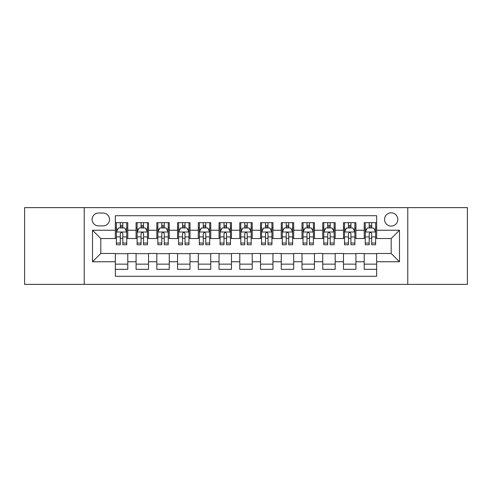 <?xml version="1.0" encoding="UTF-8"?>
<svg xmlns="http://www.w3.org/2000/svg" width="492" height="492" viewBox="0 0 492 492"><rect width="100%" height="100%" fill="white"/><g stroke="black" fill="none" stroke-linecap="round" stroke-linejoin="round"><path stroke-width="0.74" d="M391.183 212.815A6.636 6.636 0 0 0 384.541 219.45A6.636 6.636 0 0 0 391.183 226.092A6.636 6.636 0 0 0 397.819 219.45A6.636 6.636 0 0 0 391.183 212.815M407.77 284.37L467.4 284.37L467.4 207.63L407.77 207.63L407.77 284.37L84.23 284.37L84.23 207.63L24.6 207.63L24.6 284.37L84.23 284.37M376.663 222.667L364.215 222.667L364.215 230.238L355.925 230.238L355.925 238.534L364.215 238.534L364.215 230.238M355.925 230.238L355.925 222.667L343.478 222.667L343.478 230.238L335.181 230.238L335.181 238.534L343.478 238.534L343.478 230.238M335.181 230.238L335.181 222.667L322.74 222.667L322.74 230.238L314.443 230.238L314.443 238.534L322.74 238.534L322.74 230.238M314.443 230.238L314.443 222.667L301.996 222.667L301.996 230.238L293.699 230.238L293.699 238.534L301.996 238.534L301.996 230.238M293.699 230.238L293.699 222.667L281.258 222.667L281.258 230.238L272.962 230.238L272.962 238.534L281.258 238.534L281.258 230.238M272.962 230.238L272.962 222.667L260.52 222.667L260.52 230.238L252.224 230.238L252.224 238.534L260.52 238.534L260.52 230.238M252.224 230.238L252.224 222.667L239.776 222.667L239.776 230.238L231.48 230.238L231.48 238.534L239.776 238.534L239.776 230.238M231.48 230.238L231.48 222.667L219.038 222.667L219.038 230.238L210.742 230.238L210.742 238.534L219.038 238.534L219.038 230.238M210.742 230.238L210.742 222.667L198.301 222.667L198.301 230.238L190.004 230.238L190.004 238.534L198.301 238.534L198.301 230.238M190.004 230.238L190.004 222.667L177.557 222.667L177.557 230.238L169.26 230.238L169.26 238.534L177.557 238.534L177.557 230.238M169.26 230.238L169.26 222.667L156.819 222.667L156.819 230.238L148.523 230.238L148.523 238.534L156.819 238.534L156.819 230.238M148.523 230.238L148.523 222.667L136.075 222.667L136.075 238.534L127.785 238.534L127.785 222.667L115.337 222.667M115.337 269.333L127.785 269.333L127.785 253.466L136.075 253.466L136.075 269.333L148.523 269.333L148.523 253.466L156.819 253.466L156.819 261.762L148.523 261.762M156.819 261.762L156.819 269.333L169.26 269.333L169.26 253.466L177.557 253.466L177.557 261.762L169.26 261.762M177.557 261.762L177.557 269.333L190.004 269.333L190.004 253.466L198.301 253.466L198.301 261.762L190.004 261.762M198.301 261.762L198.301 269.333L210.742 269.333L210.742 253.466L219.038 253.466L219.038 261.762L210.742 261.762M219.038 261.762L219.038 269.333L231.48 269.333L231.48 253.466L239.776 253.466L239.776 261.762L231.48 261.762M239.776 261.762L239.776 269.333L252.224 269.333L252.224 253.466L260.52 253.466L260.52 261.762L252.224 261.762M260.52 261.762L260.52 269.333L272.962 269.333L272.962 253.466L281.258 253.466L281.258 261.762L272.962 261.762M281.258 261.762L281.258 269.333L293.699 269.333L293.699 253.466L301.996 253.466L301.996 261.762L293.699 261.762M301.996 261.762L301.996 269.333L314.443 269.333L314.443 253.466L322.74 253.466L322.74 261.762L314.443 261.762M322.74 261.762L322.74 269.333L335.181 269.333L335.181 253.466L343.478 253.466L343.478 261.762L335.181 261.762M343.478 261.762L343.478 269.333L355.925 269.333L355.925 253.466L364.215 253.466L364.215 261.762L355.925 261.762M98.535 225.883L103.099 225.883A6.427 6.427 0 0 0 109.531 219.45A6.427 6.427 0 0 0 103.099 213.024L98.535 213.024A6.427 6.427 0 0 0 92.109 219.45A6.427 6.427 0 0 0 98.535 225.883M407.77 207.63L84.23 207.63M376.663 230.238L376.663 215.717L115.337 215.717L115.337 238.534L100.817 238.534L100.817 253.466L115.337 253.466L115.337 276.283L376.663 276.283L376.663 253.466L391.183 253.466L391.183 238.534L376.663 238.534L376.663 230.238L399.479 230.238L399.479 261.762L376.663 261.762M115.337 261.762L92.521 261.762L92.521 230.238L115.337 230.238M364.215 261.762L364.215 269.333L376.663 269.333M115.337 227.851L116.376 227.851M120.312 227.851L122.803 227.851M126.745 227.851L127.785 227.851M115.337 238.325L116.376 238.325M120.312 238.325L122.803 238.325M126.745 238.325L127.785 238.325M115.337 253.675L127.785 253.675M115.337 264.149L127.785 264.149M136.075 238.325L137.114 238.325M141.056 238.325L143.547 238.325M147.483 238.325L148.523 238.325M136.075 227.851L137.114 227.851M141.056 227.851L143.547 227.851M147.483 227.851L148.523 227.851M136.075 253.675L148.523 253.675M136.075 264.149L148.523 264.149M156.819 253.675L169.26 253.675M156.819 264.149L169.26 264.149M156.819 227.851L157.852 227.851M161.794 227.851L164.285 227.851M168.227 227.851L169.26 227.851M156.819 238.325L157.852 238.325M161.794 238.325L164.285 238.325M168.227 238.325L169.26 238.325M177.557 253.675L190.004 253.675M177.557 264.149L190.004 264.149M177.557 227.851L178.596 227.851M182.538 227.851L185.023 227.851M188.965 227.851L190.004 227.851M177.557 238.325L178.596 238.325M182.538 238.325L185.023 238.325M188.965 238.325L190.004 238.325M198.301 253.675L210.742 253.675M198.301 264.149L210.742 264.149M198.301 227.851L199.334 227.851M203.276 227.851L205.767 227.851M209.703 227.851L210.742 227.851M198.301 238.325L199.334 238.325M203.276 238.325L205.767 238.325M209.703 238.325L210.742 238.325M219.038 253.675L231.48 253.675M219.038 264.149L231.48 264.149M219.038 227.851L220.078 227.851M224.014 227.851L226.505 227.851M230.447 227.851L231.48 227.851M219.038 238.325L220.078 238.325M224.014 238.325L226.505 238.325M230.447 238.325L231.48 238.325M239.776 253.675L252.224 253.675M239.776 264.149L252.224 264.149M239.776 227.851L240.816 227.851M244.758 227.851L247.242 227.851M251.184 227.851L252.224 227.851M239.776 238.325L240.816 238.325M244.758 238.325L247.242 238.325M251.184 238.325L252.224 238.325M260.52 253.675L272.962 253.675M260.52 264.149L272.962 264.149M260.52 227.851L261.553 227.851M265.495 227.851L267.986 227.851M271.922 227.851L272.962 227.851M260.52 238.325L261.553 238.325M265.495 238.325L267.986 238.325M271.922 238.325L272.962 238.325M281.258 253.675L293.699 253.675M281.258 264.149L293.699 264.149M281.258 227.851L282.297 227.851M286.233 227.851L288.724 227.851M292.666 227.851L293.699 227.851M281.258 238.325L282.297 238.325M286.233 238.325L288.724 238.325M292.666 238.325L293.699 238.325M301.996 253.675L314.443 253.675M301.996 264.149L314.443 264.149M301.996 227.851L303.035 227.851M306.977 227.851L309.462 227.851M313.404 227.851L314.443 227.851M301.996 238.325L303.035 238.325M306.977 238.325L309.462 238.325M313.404 238.325L314.443 238.325M322.74 253.675L335.181 253.675M322.74 264.149L335.181 264.149M322.74 227.851L323.773 227.851M327.715 227.851L330.206 227.851M334.148 227.851L335.181 227.851M322.74 238.325L323.773 238.325M327.715 238.325L330.206 238.325M334.148 238.325L335.181 238.325M343.478 253.675L355.925 253.675M343.478 264.149L355.925 264.149M343.478 227.851L344.517 227.851M348.453 227.851L350.944 227.851M354.886 227.851L355.925 227.851M343.478 238.325L344.517 238.325M348.453 238.325L350.944 238.325M354.886 238.325L355.925 238.325M364.215 253.675L376.663 253.675M364.215 264.149L376.663 264.149M364.215 227.851L365.255 227.851M369.197 227.851L371.688 227.851M375.624 227.851L376.663 227.851M364.215 238.325L365.255 238.325M369.197 238.325L371.688 238.325M375.624 238.325L376.663 238.325M100.817 238.534L92.521 230.238M100.817 253.466L92.521 261.762M399.479 230.238L391.183 238.534M399.479 261.762L391.183 253.466M122.803 225.361L120.312 225.361M126.745 243.066L122.803 243.066L122.803 244.758L126.745 244.758L126.745 232.107L124.673 227.956L118.449 227.956L116.376 232.107L116.376 244.758L120.312 244.758L120.312 243.066L116.376 243.066M116.376 232.107L116.376 222.667M126.745 232.107L126.745 222.667M120.312 227.956L120.312 222.667M122.803 222.667L122.803 227.956M122.803 243.066L122.803 233.657C121.973 232.064 121.149 232.064 120.312 233.657L120.312 243.066M143.547 225.361L141.056 225.361M147.483 243.066L143.547 243.066L143.547 244.758L147.483 244.758L147.483 232.107L145.411 227.956L139.187 227.956L137.114 232.107L137.114 244.758L141.056 244.758L141.056 243.066L137.114 243.066M137.114 232.107L137.114 222.667M147.483 232.107L147.483 222.667M141.056 227.956L141.056 222.667M143.547 222.667L143.547 227.956M143.547 243.066L143.547 233.657C142.717 232.064 141.887 232.064 141.056 233.657L141.056 243.066M164.285 225.361L161.794 225.361M168.227 243.066L164.285 243.066L164.285 244.758L168.227 244.758L168.227 232.107L166.148 227.956L159.931 227.956L157.852 232.107L157.852 244.758L161.794 244.758L161.794 243.066L157.852 243.066M157.852 232.107L157.852 222.667M168.227 232.107L168.227 222.667M161.794 227.956L161.794 222.667M164.285 222.667L164.285 227.956M164.285 243.066L164.285 233.657C163.455 232.064 162.624 232.064 161.794 233.657L161.794 243.066M185.023 225.361L182.538 225.361M188.965 243.066L185.023 243.066L185.023 244.758L188.965 244.758L188.965 232.107L186.892 227.956L180.669 227.956L178.596 232.107L178.596 244.758L182.538 244.758L182.538 243.066L178.596 243.066M178.596 232.107L178.596 222.667M188.965 232.107L188.965 222.667M182.538 227.956L182.538 222.667M185.023 222.667L185.023 227.956M185.023 243.066L185.023 233.657C184.199 232.064 183.368 232.064 182.538 233.657L182.538 243.066M205.767 225.361L203.276 225.361M209.703 243.066L205.767 243.066L205.767 244.758L209.703 244.758L209.703 232.107L207.63 227.956L201.406 227.956L199.334 232.107L199.334 244.758L203.276 244.758L203.276 243.066L199.334 243.066M199.334 232.107L199.334 222.667M209.703 232.107L209.703 222.667M203.276 227.956L203.276 222.667M205.767 222.667L205.767 227.956M205.767 243.066L205.767 233.657C204.936 232.064 204.106 232.064 203.276 233.657L203.276 243.066M226.505 225.361L224.014 225.361M230.447 243.066L226.505 243.066L226.505 244.758L230.447 244.758L230.447 232.107L228.368 227.956L222.15 227.956L220.078 232.107L220.078 244.758L224.014 244.758L224.014 243.066L220.078 243.066M220.078 232.107L220.078 222.667M230.447 232.107L230.447 222.667M224.014 227.956L224.014 222.667M226.505 222.667L226.505 227.956M226.505 243.066L226.505 233.657C225.674 232.064 224.844 232.064 224.014 233.657L224.014 243.066M247.242 225.361L244.758 225.361M251.184 243.066L247.242 243.066L247.242 244.758L251.184 244.758L251.184 232.107L249.112 227.956L242.888 227.956L240.816 232.107L240.816 244.758L244.758 244.758L244.758 243.066L240.816 243.066M240.816 232.107L240.816 222.667M251.184 232.107L251.184 222.667M244.758 227.956L244.758 222.667M247.242 222.667L247.242 227.956M247.242 243.066L247.242 233.657C246.418 232.064 245.588 232.064 244.758 233.657L244.758 243.066M267.986 225.361L265.495 225.361M271.922 243.066L267.986 243.066L267.986 244.758L271.922 244.758L271.922 232.107L269.85 227.956L263.632 227.956L261.553 232.107L261.553 244.758L265.495 244.758L265.495 243.066L261.553 243.066M261.553 232.107L261.553 222.667M271.922 232.107L271.922 222.667M265.495 227.956L265.495 222.667M267.986 222.667L267.986 227.956M267.986 243.066L267.986 233.657C267.156 232.064 266.326 232.064 265.495 233.657L265.495 243.066M288.724 225.361L286.233 225.361M292.666 243.066L288.724 243.066L288.724 244.758L292.666 244.758L292.666 232.107L290.594 227.956L284.37 227.956L282.297 232.107L282.297 244.758L286.233 244.758L286.233 243.066L282.297 243.066M282.297 232.107L282.297 222.667M292.666 232.107L292.666 222.667M286.233 227.956L286.233 222.667M288.724 222.667L288.724 227.956M288.724 243.066L288.724 233.657C287.894 232.064 287.064 232.064 286.233 233.657L286.233 243.066M309.462 225.361L306.977 225.361M313.404 243.066L309.462 243.066L309.462 244.758L313.404 244.758L313.404 232.107L311.331 227.956L305.108 227.956L303.035 232.107L303.035 244.758L306.977 244.758L306.977 243.066L303.035 243.066M303.035 232.107L303.035 222.667M313.404 232.107L313.404 222.667M306.977 227.956L306.977 222.667M309.462 222.667L309.462 227.956M309.462 243.066L309.462 233.657C308.638 232.064 307.808 232.064 306.977 233.657L306.977 243.066M330.206 225.361L327.715 225.361M334.148 243.066L330.206 243.066L330.206 244.758L334.148 244.758L334.148 232.107L332.069 227.956L325.852 227.956L323.773 232.107L323.773 244.758L327.715 244.758L327.715 243.066L323.773 243.066M323.773 232.107L323.773 222.667M334.148 232.107L334.148 222.667M327.715 227.956L327.715 222.667M330.206 222.667L330.206 227.956M330.206 243.066L330.206 233.657C329.376 232.064 328.545 232.064 327.715 233.657L327.715 243.066M350.944 225.361L348.453 225.361M354.886 243.066L350.944 243.066L350.944 244.758L354.886 244.758L354.886 232.107L352.813 227.956L346.589 227.956L344.517 232.107L344.517 244.758L348.453 244.758L348.453 243.066L344.517 243.066M344.517 232.107L344.517 222.667M354.886 232.107L354.886 222.667M348.453 227.956L348.453 222.667M350.944 222.667L350.944 227.956M350.944 243.066L350.944 233.657C350.113 232.064 349.289 232.064 348.453 233.657L348.453 243.066M371.688 225.361L369.197 225.361M375.624 243.066L371.688 243.066L371.688 244.758L375.624 244.758L375.624 232.107L373.551 227.956L367.327 227.956L365.255 232.107L365.255 244.758L369.197 244.758L369.197 243.066L365.255 243.066M365.255 232.107L365.255 222.667M375.624 232.107L375.624 222.667M369.197 227.956L369.197 222.667M371.688 222.667L371.688 227.956M371.688 243.066L371.688 233.657C370.857 232.064 370.027 232.064 369.197 233.657L369.197 243.066M136.075 261.762L127.785 261.762M136.075 230.238L127.785 230.238M126.69 232.003L116.426 232.003M116.376 229.1L117.877 229.1M125.239 229.1L126.745 229.1M120.312 236.91L116.376 236.91M126.745 236.91L122.803 236.91M122.803 226.683L120.312 226.683M147.434 232.003L137.17 232.003M137.114 229.1L138.621 229.1M145.983 229.1L147.483 229.1M141.056 236.91L137.114 236.91M147.483 236.91L143.547 236.91M143.547 226.683L141.056 226.683M168.172 232.003L157.907 232.003M157.852 229.1L159.359 229.1M166.72 229.1L168.227 229.1M161.794 236.91L157.852 236.91M168.227 236.91L164.285 236.91M164.285 226.683L161.794 226.683M188.916 232.003L178.645 232.003M178.596 229.1L180.097 229.1M187.464 229.1L188.965 229.1M182.538 236.91L178.596 236.91M188.965 236.91L185.023 236.91M185.023 226.683L182.538 226.683M209.653 232.003L199.389 232.003M199.334 229.1L200.841 229.1M208.202 229.1L209.703 229.1M203.276 236.91L199.334 236.91M209.703 236.91L205.767 236.91M205.767 226.683L203.276 226.683M230.391 232.003L220.127 232.003M220.078 229.1L221.578 229.1M228.94 229.1L230.447 229.1M224.014 236.91L220.078 236.91M230.447 236.91L226.505 236.91M226.505 226.683L224.014 226.683M251.135 232.003L240.865 232.003M240.816 229.1L242.316 229.1M249.684 229.1L251.184 229.1M244.758 236.91L240.816 236.91M251.184 236.91L247.242 236.91M247.242 226.683L244.758 226.683M271.873 232.003L261.609 232.003M261.553 229.1L263.06 229.1M270.422 229.1L271.922 229.1M265.495 236.91L261.553 236.91M271.922 236.91L267.986 236.91M267.986 226.683L265.495 226.683M292.611 232.003L282.346 232.003M282.297 229.1L283.798 229.1M291.159 229.1L292.666 229.1M286.233 236.91L282.297 236.91M292.666 236.91L288.724 236.91M288.724 226.683L286.233 226.683M313.355 232.003L303.084 232.003M303.035 229.1L304.536 229.1M311.903 229.1L313.404 229.1M306.977 236.91L303.035 236.91M313.404 236.91L309.462 236.91M309.462 226.683L306.977 226.683M334.093 232.003L323.828 232.003M323.773 229.1L325.28 229.1M332.641 229.1L334.148 229.1M327.715 236.91L323.773 236.91M334.148 236.91L330.206 236.91M330.206 226.683L327.715 226.683M354.83 232.003L344.566 232.003M344.517 229.1L346.017 229.1M353.379 229.1L354.886 229.1M348.453 236.91L344.517 236.91M354.886 236.91L350.944 236.91M350.944 226.683L348.453 226.683M375.574 232.003L365.31 232.003M365.255 229.1L366.761 229.1M374.123 229.1L375.624 229.1M369.197 236.91L365.255 236.91M375.624 236.91L371.688 236.91M371.688 226.683L369.197 226.683"/></g></svg>
